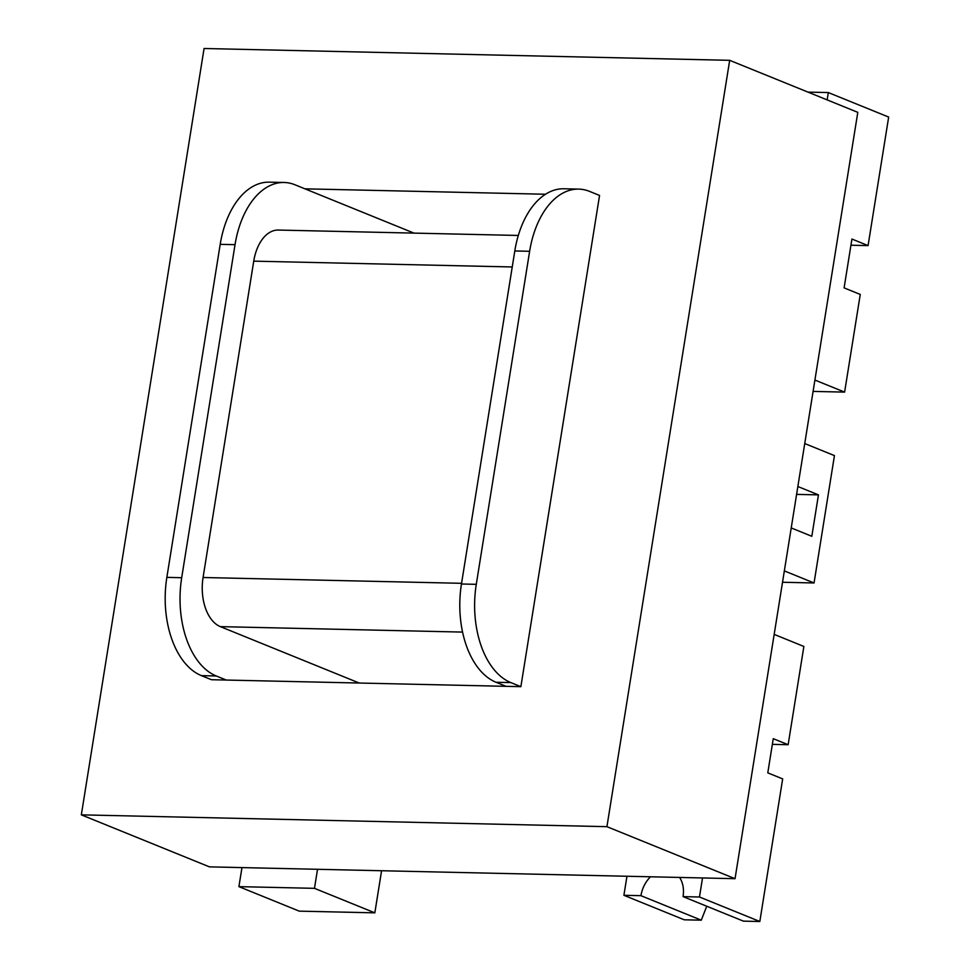 <?xml version="1.0" encoding="UTF-8"?>
<svg xmlns="http://www.w3.org/2000/svg" width="970" height="970" viewBox="0 0 970 970"><rect width="100%" height="100%" fill="white"/><g stroke="black" fill="none" stroke-linecap="round" stroke-linejoin="round"><path stroke-width="1.45" d="M359.252 683.038L220.36 626.632A40.691 24.456 -88.7 0 1 203.069 577.502L253.74 261.148A40.691 24.456 -88.7 0 1 278.281 230.06L518.307 235.455M496.046 682.274A81.395 48.9 -88.7 0 1 461.453 584.001L476.282 584.328A81.395 48.9 91.3 0 0 510.875 682.601L496.046 682.274L506.049 686.336M476.282 584.328L529.632 251.291L514.803 250.963L461.453 584.001M514.803 250.963A81.395 48.9 -88.7 0 1 563.885 188.774L578.714 189.114A81.395 48.9 91.3 0 0 529.632 251.291M414.008 233.115L294.953 184.773A81.395 48.9 91.3 0 0 284.113 182.481A81.395 48.9 91.3 0 0 235.031 244.67L220.202 244.343L166.852 577.368L181.693 577.708L235.031 244.67M181.693 577.708A81.395 48.9 91.3 0 0 216.274 675.981L226.289 680.043M702.522 877.959L699.467 896.995L759.825 921.5L743.432 921.136L683.074 896.632C684.165 889.175 683.013 882.785 679.63 877.438M774.169 634.392L803.875 646.456L788.137 744.717L773.26 738.679L767.791 772.86L782.669 778.898L759.825 921.5M804.736 443.545L834.442 455.609L814.048 582.97L784.342 570.906M827.143 99.886L828.319 92.562L888.665 117.067L868.077 245.604L851.927 239.044L844.106 287.884L860.257 294.443L844.615 392.11L814.909 380.058M791.229 527.935L811.817 536.289L818.45 494.882L797.861 486.516M238.911 886.641L299.269 911.145L374.832 912.843L314.474 888.338L238.911 886.641L241.966 867.604M699.467 896.995L683.074 896.632M623.904 895.298L684.262 919.803L701.274 920.178L640.928 895.674L623.904 895.298L626.96 876.262M828.319 92.562L807.974 92.114M381.574 870.745L374.832 912.843M317.529 869.302L314.474 888.338M650.47 876.783C645.402 881.936 642.225 888.229 640.928 895.674M706.742 906.235L701.274 920.178M868.077 245.604L850.932 245.228M844.615 392.11L813.09 391.407M814.048 582.97L782.523 582.255M788.137 744.717L772.35 744.354M510.875 682.601L520.878 686.663L211.448 679.715L201.445 675.641A81.395 48.9 -88.7 0 1 166.852 577.368M539.32 571.597L581.127 310.533M520.878 686.663L599.557 195.455L589.554 191.393A81.395 48.9 91.3 0 0 578.714 189.114M220.202 244.343A81.395 48.9 -88.7 0 1 269.284 182.154L284.113 182.481M818.45 494.882L796.6 494.385M81.334 814.848L606.929 826.67L729.682 60.322L204.076 48.5L81.334 814.848L209.435 866.865L735.042 878.687L606.929 826.67M304.968 188.835L545.504 194.242M735.042 878.687L857.795 112.338L729.682 60.322M512.233 266.968L253.74 261.148M461.562 583.309L203.069 577.502M462.569 632.088L220.36 626.632M216.274 675.981L201.445 675.641M872.418 218.541L871.86 221.997M851.599 348.485L851.054 351.928M793.157 713.362L792.599 716.842M776.74 815.903L776.182 819.359"/></g></svg>
